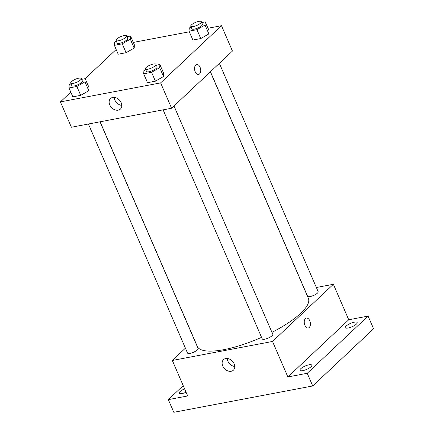 <?xml version="1.0" encoding="UTF-8"?>
<svg xmlns="http://www.w3.org/2000/svg" width="434" height="434" viewBox="0 0 434 434"><rect width="100%" height="100%" fill="white"/><g stroke="black" fill="none" stroke-linecap="round" stroke-linejoin="round"><path stroke-width="0.65" d="M316.353 287.498L333.377 284.275L348.735 319.766L368.092 316.093L373.576 328.771L312.724 385.962L173.806 412.3L168.321 399.627L183.213 385.631M354.35 322.174A6.483 1.844 156.6 0 1 357.187 322.527A6.483 1.844 156.6 0 1 354.491 325.5A6.483 1.844 156.6 0 1 348.122 328.023A6.483 1.844 156.6 0 1 345.285 327.675A6.483 1.844 156.6 0 1 347.981 324.697A6.483 1.844 156.6 0 1 354.35 322.174M308.986 364.81A6.483 1.844 156.6 0 1 311.824 365.157A6.483 1.844 156.6 0 1 309.127 368.135A6.483 1.844 156.6 0 1 302.764 370.658A6.483 1.844 156.6 0 1 299.927 370.31A6.483 1.844 156.6 0 1 302.617 367.332A6.483 1.844 156.6 0 1 308.986 364.81M348.735 319.766L287.883 376.956L307.239 373.283L312.724 385.962M368.092 316.093L307.239 373.283M333.377 284.275L272.525 341.466L287.883 376.956M272.525 341.466L172.32 360.464L187.678 395.954L168.321 399.627M234.165 363.822A7.226 5.436 46.8 0 1 233.405 370.175A7.226 5.436 46.8 0 1 224.492 368.629A7.226 5.436 46.8 0 1 223.505 359.64A7.226 5.436 46.8 0 1 234.165 363.822M186.072 392.238A6.483 1.844 156.6 0 1 182.063 393.546A6.483 1.844 156.6 0 1 179.226 393.193A6.483 1.844 156.6 0 1 184.607 388.853M271.966 332.384A60.51 17.219 -23.4 0 0 300.67 313.299A60.51 17.219 -23.4 0 0 308.379 298.337L210.354 71.816M100.118 121.797L197.313 346.397A60.51 17.219 -23.4 0 0 261.561 337.354M172.32 360.464L185.41 348.16M88.411 124.015L187.531 353.054A5.761 1.638 -23.4 0 0 191.698 352.94A5.761 1.638 -23.4 0 0 197.372 349.902A5.761 1.638 -23.4 0 0 198.105 348.48L100.021 121.813M210.43 71.746L307.587 296.259A5.761 1.638 -23.4 0 0 311.758 296.145A5.761 1.638 -23.4 0 0 317.433 293.107A5.761 1.638 -23.4 0 0 318.165 291.681L219.36 63.353M173.996 105.988L272.802 334.316A5.761 1.638 156.6 0 1 268.169 338.108A5.761 1.638 156.6 0 1 262.228 338.894L163.108 109.851M305.417 318.572A5.04 2.995 -100.7 0 1 306.399 318.057A5.04 2.995 -100.7 0 1 310.277 322.451A5.04 2.995 -100.7 0 1 308.276 327.963A5.04 2.995 -100.7 0 1 304.608 324.448A5.04 2.995 -100.7 0 1 305.417 318.572M306.393 318.057A5.04 2.995 -100.7 0 1 310.277 322.451A5.04 2.995 -100.7 0 1 308.276 327.963M234.794 366.497A7.226 5.436 46.8 0 1 227.264 358.484M207.994 28.253L221.481 25.698L232.45 51.049L171.598 108.24L71.393 127.238L60.424 101.892L70.796 92.144M133.298 42.418L189.322 31.796M89.019 87.543L88.813 90.695L80.719 95.344L72.831 96.842L80.719 95.344L88.813 90.695L89.019 87.543L85.178 78.673L84.972 81.825L76.878 86.475L68.99 87.966L69.196 84.814L71.002 83.778M209.074 30.749L208.868 33.901L200.779 38.55L192.886 40.042L200.779 38.55L208.868 33.901L209.074 30.749L205.233 21.879L205.032 25.026L196.938 29.675L189.05 31.172L189.251 28.02L191.063 26.984M85.113 78.684L116.16 49.509M221.481 25.698L160.629 82.889L60.424 101.892M134.377 44.914L134.171 48.065L126.082 52.709L118.189 54.207L126.082 52.709L134.171 48.065L134.377 44.914L130.536 36.038L130.336 39.19L122.242 43.839L114.354 45.331L114.554 42.185L116.366 41.143M163.716 73.384L163.509 76.536L155.415 81.18L147.527 82.677L155.415 81.18L163.509 76.536L163.716 73.384L159.875 64.509L159.669 67.661L151.574 72.31L143.687 73.807L143.893 70.655L145.699 69.614M160.629 82.889L171.598 108.24M121.173 102.717A7.226 5.436 46.8 0 1 120.413 109.064A7.226 5.436 46.8 0 1 111.5 107.523A7.226 5.436 46.8 0 1 110.513 98.534A7.226 5.436 46.8 0 1 121.173 102.717M195.718 65.067A5.04 2.995 -100.7 0 1 196.694 64.552A5.04 2.995 -100.7 0 1 200.579 68.946A5.04 2.995 -100.7 0 1 198.577 74.458A5.04 2.995 -100.7 0 1 194.909 70.943A5.04 2.995 -100.7 0 1 195.718 65.067M196.694 64.552A5.04 2.995 -100.7 0 1 200.579 68.946A5.04 2.995 -100.7 0 1 198.571 74.458M121.802 105.386A7.226 5.436 46.8 0 1 114.272 97.373M156.338 65.181L159.875 64.509M145.395 68.914L146.491 71.447A5.761 1.638 -23.4 0 0 150.663 71.328A5.761 1.638 -23.4 0 0 156.332 68.295A5.761 1.638 -23.4 0 0 157.07 66.869L155.974 64.335A5.761 1.638 -23.4 0 0 150.034 65.116A5.761 1.638 -23.4 0 0 145.395 68.914A5.761 1.638 -23.4 0 0 149.562 68.794A5.761 1.638 -23.4 0 0 155.236 65.756A5.761 1.638 -23.4 0 0 155.974 64.335M159.669 67.661L163.509 76.536M151.574 72.31L155.415 81.18M143.687 73.807L147.527 82.677M81.641 79.341L85.178 78.673M70.699 83.073L71.794 85.606A5.761 1.638 -23.4 0 0 75.966 85.493A5.761 1.638 -23.4 0 0 81.635 82.455A5.761 1.638 -23.4 0 0 82.373 81.033L81.277 78.494A5.761 1.638 -23.4 0 0 75.337 79.281A5.761 1.638 -23.4 0 0 70.699 83.073A5.761 1.638 -23.4 0 0 74.865 82.959A5.761 1.638 -23.4 0 0 80.54 79.921A5.761 1.638 -23.4 0 0 81.277 78.494M84.972 81.825L88.813 90.695M76.878 86.475L80.719 95.344M68.99 87.966L72.831 96.842M201.702 22.546L205.233 21.879M190.754 26.279L191.855 28.812A5.761 1.638 -23.4 0 0 196.022 28.698A5.761 1.638 -23.4 0 0 201.696 25.66A5.761 1.638 -23.4 0 0 202.428 24.233L201.333 21.7A5.761 1.638 -23.4 0 0 195.392 22.481A5.761 1.638 -23.4 0 0 190.754 26.279A5.761 1.638 -23.4 0 0 194.926 26.159A5.761 1.638 -23.4 0 0 200.6 23.127A5.761 1.638 -23.4 0 0 201.333 21.7M205.032 25.026L208.868 33.901M196.938 29.675L200.779 38.55M189.05 31.172L192.886 40.042M127.005 36.711L130.536 36.038M116.057 40.438L117.158 42.977A5.761 1.638 -23.4 0 0 121.325 42.858A5.761 1.638 -23.4 0 0 126.999 39.825A5.761 1.638 -23.4 0 0 127.732 38.398L126.636 35.865A5.761 1.638 -23.4 0 0 120.695 36.646A5.761 1.638 -23.4 0 0 116.057 40.438A5.761 1.638 -23.4 0 0 120.229 40.324A5.761 1.638 -23.4 0 0 125.903 37.286A5.761 1.638 -23.4 0 0 126.636 35.865M130.336 39.19L134.171 48.065M122.242 43.839L126.082 52.709M114.354 45.331L118.189 54.207"/></g></svg>
